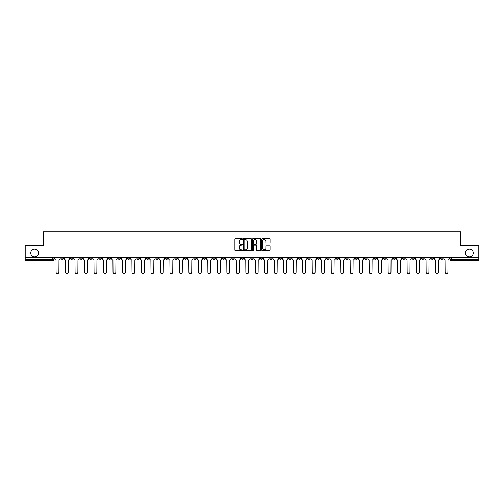 <?xml version="1.0" encoding="UTF-8"?>
<svg xmlns="http://www.w3.org/2000/svg" width="504" height="504" viewBox="0 0 504 504"><rect width="100%" height="100%" fill="white"/><g stroke="black" fill="none" stroke-linecap="round" stroke-linejoin="round"><path stroke-width="0.76" d="M242.267 239.117A0.416 0.416 0 0 0 241.851 238.701L235.507 238.701A0.598 0.598 0 0 0 234.908 239.299L234.908 250.047A0.598 0.598 0 0 0 235.507 250.639L241.851 250.639A0.416 0.416 0 0 0 242.267 250.223A0.416 0.416 0 0 0 241.851 249.808L241.032 249.808A1.909 1.909 0 0 1 239.123 247.892L239.123 246.998A1.909 1.909 0 0 1 241.032 245.089L241.851 245.089A0.416 0.416 0 0 0 242.267 244.673A0.416 0.416 0 0 0 241.851 244.251L241.032 244.251A1.909 1.909 0 0 1 239.123 242.342L239.123 241.447A1.909 1.909 0 0 1 241.032 239.539L241.851 239.539A0.416 0.416 0 0 0 242.267 239.117M465.482 253.002A3.893 3.893 0 0 0 469.375 256.895A3.893 3.893 0 0 0 473.262 253.002A3.893 3.893 0 0 0 469.375 249.108A3.893 3.893 0 0 0 465.482 253.002M30.738 253.002A3.893 3.893 0 0 0 34.625 256.895A3.893 3.893 0 0 0 38.518 253.002A3.893 3.893 0 0 0 34.625 249.108A3.893 3.893 0 0 0 30.738 253.002M374.126 257.506L374.126 258.174L376.564 258.174A1.216 1.216 0 0 1 375.341 259.39A1.216 1.216 0 0 1 374.126 258.174L374.126 257.506M317.199 257.506L317.199 258.174L319.631 258.174A1.216 1.216 0 0 1 318.415 259.39A1.216 1.216 0 0 1 317.199 258.174L317.199 257.506M307.711 257.506L307.711 258.174L310.143 258.174A1.216 1.216 0 0 1 308.927 259.39A1.216 1.216 0 0 1 307.711 258.174L307.711 257.506M250.784 257.506L250.784 258.174L253.216 258.174A1.216 1.216 0 0 1 252 259.39A1.216 1.216 0 0 1 250.784 258.174L250.784 257.506M241.296 257.506L241.296 258.174L243.728 258.174A1.216 1.216 0 0 1 242.512 259.39A1.216 1.216 0 0 1 241.296 258.174L241.296 257.506M231.808 257.506L231.808 258.174L234.24 258.174A1.216 1.216 0 0 1 233.024 259.39A1.216 1.216 0 0 1 231.808 258.174L231.808 257.506M212.833 257.506L212.833 258.174L215.265 258.174A1.216 1.216 0 0 1 214.049 259.39A1.216 1.216 0 0 1 212.833 258.174L212.833 257.506M193.857 258.174L193.857 257.506L193.857 258.174A1.216 1.216 0 0 0 195.073 259.39A1.216 1.216 0 0 1 193.857 258.174L196.289 258.174A1.216 1.216 0 0 1 195.073 259.39A1.216 1.216 0 0 0 196.289 258.174L196.289 257.506L196.289 258.174M184.369 258.174L184.369 257.506L184.369 258.174A1.216 1.216 0 0 0 185.585 259.39A1.216 1.216 0 0 1 184.369 258.174L186.801 258.174A1.216 1.216 0 0 1 185.585 259.39M174.882 258.174L174.882 257.506L174.882 258.174A1.216 1.216 0 0 0 176.098 259.39A1.216 1.216 0 0 1 174.882 258.174L177.314 258.174A1.216 1.216 0 0 1 176.098 259.39A1.216 1.216 0 0 0 177.314 258.174L177.314 257.506L177.314 258.174M165.394 257.506L165.394 258.174L167.826 258.174A1.216 1.216 0 0 1 166.61 259.39A1.216 1.216 0 0 1 165.394 258.174L165.394 257.506M155.906 257.506L155.906 258.174L158.338 258.174A1.216 1.216 0 0 1 157.122 259.39A1.216 1.216 0 0 1 155.906 258.174L155.906 257.506M146.418 257.506L146.418 258.174L148.85 258.174A1.216 1.216 0 0 1 147.634 259.39A1.216 1.216 0 0 1 146.418 258.174L146.418 257.506M136.93 258.174L136.93 257.506L136.93 258.174A1.216 1.216 0 0 0 138.146 259.39A1.216 1.216 0 0 1 136.93 258.174L139.362 258.174A1.216 1.216 0 0 1 138.146 259.39M117.949 258.174L117.949 257.506L117.949 258.174A1.216 1.216 0 0 0 119.171 259.39A1.216 1.216 0 0 1 117.949 258.174L120.387 258.174A1.216 1.216 0 0 1 119.171 259.39A1.216 1.216 0 0 0 120.387 258.174L120.387 257.506L120.387 258.174M108.461 258.174L108.461 257.506L108.461 258.174A1.216 1.216 0 0 0 109.677 259.39A1.216 1.216 0 0 1 108.461 258.174L110.899 258.174A1.216 1.216 0 0 1 109.677 259.39A1.216 1.216 0 0 0 110.899 258.174L110.899 257.506L110.899 258.174M98.973 258.174L98.973 257.506L98.973 258.174A1.216 1.216 0 0 0 100.189 259.39A1.216 1.216 0 0 1 98.973 258.174L101.411 258.174A1.216 1.216 0 0 1 100.189 259.39A1.216 1.216 0 0 0 101.411 258.174L101.411 257.506L101.411 258.174M89.485 258.174L89.485 257.506L89.485 258.174A1.216 1.216 0 0 0 90.701 259.39A1.216 1.216 0 0 1 89.485 258.174L91.923 258.174A1.216 1.216 0 0 1 90.701 259.39M79.997 258.174L79.997 257.506L79.997 258.174A1.216 1.216 0 0 0 81.213 259.39A1.216 1.216 0 0 1 79.997 258.174L82.429 258.174A1.216 1.216 0 0 1 81.213 259.39A1.216 1.216 0 0 0 82.429 258.174L82.429 257.506L82.429 258.174M70.51 258.174L70.51 257.506L70.51 258.174A1.216 1.216 0 0 0 71.725 259.39A1.216 1.216 0 0 1 70.51 258.174L72.941 258.174A1.216 1.216 0 0 1 71.725 259.39A1.216 1.216 0 0 0 72.941 258.174L72.941 257.506L72.941 258.174M269.445 242.909A0.598 0.598 0 0 0 270.043 242.311L270.043 239.299A0.598 0.598 0 0 0 269.445 238.701L262.401 238.701A0.598 0.598 0 0 0 261.803 239.299L261.803 250.047A0.598 0.598 0 0 0 262.401 250.639L269.445 250.639A0.598 0.598 0 0 0 270.043 250.047L270.043 246.399A0.598 0.598 0 0 0 269.445 245.807L266.433 245.807A0.598 0.598 0 0 0 265.835 246.399L265.835 248.207A1.594 1.594 0 0 1 264.241 249.808A1.594 1.594 0 0 1 262.641 248.207L262.641 241.132A1.594 1.594 0 0 1 264.241 239.539A1.594 1.594 0 0 1 265.835 241.132L265.835 242.311A0.598 0.598 0 0 0 266.433 242.909L269.445 242.909M25.2 257.506L25.2 245.404L43.325 245.404L43.325 231.84L460.675 231.84L460.675 245.404L478.8 245.404L478.8 257.506L25.2 257.506L25.2 259.39L53.966 259.39L53.966 257.506M251.477 239.299A0.598 0.598 0 0 0 250.879 238.701L243.835 238.701A0.598 0.598 0 0 0 243.237 239.299L243.237 250.047A0.598 0.598 0 0 0 243.835 250.639L250.879 250.639A0.598 0.598 0 0 0 251.477 250.047L251.477 239.299M253.121 238.701L260.165 238.701A0.598 0.598 0 0 1 260.763 239.299L260.763 250.047A0.598 0.598 0 0 1 260.165 250.639L257.147 250.639A0.598 0.598 0 0 1 256.555 250.047L256.555 245.687A0.598 0.598 0 0 0 255.956 245.089L253.953 245.089A0.598 0.598 0 0 0 253.361 245.687L253.361 250.223A0.416 0.416 0 0 1 252.939 250.639A0.416 0.416 0 0 1 252.523 250.223L252.523 239.299A0.598 0.598 0 0 1 253.121 238.701M450.034 257.506L450.034 259.39L478.8 259.39L478.8 260.606L451.25 260.606A1.216 1.216 0 0 1 450.034 259.39A1.216 1.216 0 0 0 451.25 260.606L451.25 257.506M478.8 257.506L478.8 259.39M53.966 259.39A1.216 1.216 0 0 1 52.75 260.606L25.2 260.606L25.2 259.39M442.978 257.506L442.978 258.174A1.216 1.216 0 0 1 441.762 259.39A1.216 1.216 0 0 1 440.546 258.174L442.978 258.174M440.546 257.506L440.546 258.174M433.49 257.506L433.49 258.174A1.216 1.216 0 0 1 432.274 259.39A1.216 1.216 0 0 1 431.059 258.174L433.49 258.174M431.059 257.506L431.059 258.174M424.003 258.174L424.003 257.506L424.003 258.174A1.216 1.216 0 0 1 422.787 259.39A1.216 1.216 0 0 1 421.571 258.174L424.003 258.174A1.216 1.216 0 0 1 422.787 259.39M421.571 257.506L421.571 258.174M414.515 257.506L414.515 258.174A1.216 1.216 0 0 1 413.299 259.39A1.216 1.216 0 0 1 412.077 258.174A1.216 1.216 0 0 0 413.299 259.39M412.077 257.506L412.077 258.174L414.515 258.174M405.027 257.506L405.027 258.174A1.216 1.216 0 0 1 403.811 259.39A1.216 1.216 0 0 1 402.589 258.174L405.027 258.174A1.216 1.216 0 0 1 403.811 259.39M402.589 257.506L402.589 258.174M395.539 257.506L395.539 258.174A1.216 1.216 0 0 1 394.323 259.39A1.216 1.216 0 0 1 393.101 258.174A1.216 1.216 0 0 0 394.323 259.39M393.101 257.506L393.101 258.174L395.539 258.174M386.051 257.506L386.051 258.174A1.216 1.216 0 0 1 384.829 259.39A1.216 1.216 0 0 1 383.613 258.174L386.051 258.174M383.613 257.506L383.613 258.174M376.564 257.506L376.564 258.174A1.216 1.216 0 0 1 375.341 259.39M367.07 257.506L367.07 258.174A1.216 1.216 0 0 1 365.854 259.39A1.216 1.216 0 0 1 364.638 258.174L367.07 258.174M364.638 257.506L364.638 258.174M357.582 257.506L357.582 258.174A1.216 1.216 0 0 1 356.366 259.39A1.216 1.216 0 0 1 355.15 258.174L357.582 258.174M355.15 257.506L355.15 258.174M348.094 257.506L348.094 258.174A1.216 1.216 0 0 1 346.878 259.39A1.216 1.216 0 0 1 345.662 258.174A1.216 1.216 0 0 0 346.878 259.39M345.662 257.506L345.662 258.174L348.094 258.174M338.606 257.506L338.606 258.174A1.216 1.216 0 0 1 337.39 259.39A1.216 1.216 0 0 1 336.174 258.174L338.606 258.174M336.174 257.506L336.174 258.174M329.118 257.506L329.118 258.174A1.216 1.216 0 0 1 327.902 259.39A1.216 1.216 0 0 1 326.686 258.174L329.118 258.174M326.686 257.506L326.686 258.174M319.631 257.506L319.631 258.174M310.143 257.506L310.143 258.174L310.143 257.506M300.655 257.506L300.655 258.174A1.216 1.216 0 0 1 299.439 259.39A1.216 1.216 0 0 1 298.223 258.174L300.655 258.174M298.223 257.506L298.223 258.174M291.167 257.506L291.167 258.174A1.216 1.216 0 0 1 289.951 259.39A1.216 1.216 0 0 1 288.735 258.174L291.167 258.174M288.735 257.506L288.735 258.174M281.679 257.506L281.679 258.174A1.216 1.216 0 0 1 280.463 259.39A1.216 1.216 0 0 1 279.248 258.174L281.679 258.174M279.248 257.506L279.248 258.174M272.192 257.506L272.192 258.174A1.216 1.216 0 0 1 270.976 259.39A1.216 1.216 0 0 1 269.76 258.174L272.192 258.174M269.76 257.506L269.76 258.174M262.704 257.506L262.704 258.174A1.216 1.216 0 0 1 261.488 259.39A1.216 1.216 0 0 1 260.272 258.174L262.704 258.174M260.272 257.506L260.272 258.174M253.216 257.506L253.216 258.174A1.216 1.216 0 0 1 252 259.39M243.728 257.506L243.728 258.174M234.24 258.174L234.24 257.506L234.24 258.174A1.216 1.216 0 0 1 233.024 259.39M224.752 257.506L224.752 258.174A1.216 1.216 0 0 1 223.537 259.39A1.216 1.216 0 0 1 222.321 258.174A1.216 1.216 0 0 0 223.537 259.39A1.216 1.216 0 0 0 224.752 258.174L222.321 258.174L222.321 257.506M215.265 258.174L215.265 257.506L215.265 258.174A1.216 1.216 0 0 1 214.049 259.39M205.777 257.506L205.777 258.174A1.216 1.216 0 0 1 204.561 259.39A1.216 1.216 0 0 1 203.345 258.174A1.216 1.216 0 0 0 204.561 259.39M203.345 257.506L203.345 258.174L205.777 258.174M186.801 257.506L186.801 258.174L186.801 257.506M167.826 258.174L167.826 257.506L167.826 258.174A1.216 1.216 0 0 1 166.61 259.39M158.338 258.174L158.338 257.506L158.338 258.174A1.216 1.216 0 0 1 157.122 259.39M148.85 258.174L148.85 257.506L148.85 258.174A1.216 1.216 0 0 1 147.634 259.39M139.362 257.506L139.362 258.174L139.362 257.506M129.875 258.174L129.875 257.506L129.875 258.174A1.216 1.216 0 0 1 128.659 259.39A1.216 1.216 0 0 1 127.436 258.174L129.875 258.174A1.216 1.216 0 0 1 128.659 259.39M127.436 257.506L127.436 258.174M91.923 257.506L91.923 258.174L91.923 257.506M63.454 257.506L63.454 258.174A1.216 1.216 0 0 1 62.238 259.39A1.216 1.216 0 0 1 61.022 258.174A1.216 1.216 0 0 0 62.238 259.39A1.216 1.216 0 0 0 63.454 258.174L63.454 257.506M61.022 257.506L61.022 258.174L63.454 258.174M244.49 239.539A0.416 0.416 0 0 0 244.075 239.954L244.075 249.386A0.416 0.416 0 0 0 244.49 249.808L245.36 249.808A1.909 1.909 0 0 0 247.269 247.892L247.269 241.447A1.909 1.909 0 0 0 245.36 239.539L244.49 239.539M256.555 241.164A1.594 1.594 0 0 0 254.955 239.564A1.594 1.594 0 0 0 253.361 241.164L253.361 243.659A0.598 0.598 0 0 0 253.953 244.251L255.956 244.251A0.598 0.598 0 0 0 256.555 243.659L256.555 241.164M54.791 257.506L54.791 258.779A1.216 1.216 139.8 0 0 56.007 260.001L56.095 272.16A1.399 1.399 139.8 0 0 57.494 273.559A1.399 1.399 139.8 0 0 58.892 272.16L58.987 260.001A1.216 1.216 139.8 0 0 60.203 258.779L60.203 257.506M64.279 257.506L64.279 258.779A1.216 1.216 139.8 0 0 65.495 260.001L65.583 272.16A1.399 1.399 139.8 0 0 66.982 273.559A1.399 1.399 139.8 0 0 68.38 272.16L68.475 260.001A1.216 1.216 139.8 0 0 69.691 258.779L69.691 257.506M73.767 257.506L73.767 258.779A1.216 1.216 139.8 0 0 74.983 260.001L75.071 272.16A1.399 1.399 139.8 0 0 76.469 273.559A1.399 1.399 139.8 0 0 77.868 272.16L77.963 260.001A1.216 1.216 139.8 0 0 79.178 258.779L79.178 257.506M83.255 257.506L83.255 258.779A1.216 1.216 139.8 0 0 84.47 260.001L84.559 272.16A1.399 1.399 139.8 0 0 85.957 273.559A1.399 1.399 139.8 0 0 87.356 272.16L87.45 260.001A1.216 1.216 139.8 0 0 88.666 258.779L88.666 257.506M92.742 257.506L92.742 258.779A1.216 1.216 139.8 0 0 93.958 260.001L94.046 272.16A1.399 1.399 139.8 0 0 95.445 273.559A1.399 1.399 139.8 0 0 96.844 272.16L96.938 260.001A1.216 1.216 139.8 0 0 98.154 258.779L98.154 257.506M102.23 257.506L102.23 258.779A1.216 1.216 139.8 0 0 103.446 260.001L103.534 272.16A1.399 1.399 139.8 0 0 104.933 273.559A1.399 1.399 139.8 0 0 106.338 272.16L106.426 260.001A1.216 1.216 139.8 0 0 107.642 258.779L107.642 257.506M111.718 257.506L111.718 258.779A1.216 1.216 139.8 0 0 112.934 260.001L113.022 272.16A1.399 1.399 139.8 0 0 114.427 273.559A1.399 1.399 139.8 0 0 115.825 272.16L115.914 260.001A1.216 1.216 139.8 0 0 117.13 258.779L117.13 257.506M121.206 257.506L121.206 258.779A1.216 1.216 139.8 0 0 122.422 260.001L122.516 272.16A1.399 1.399 139.8 0 0 123.915 273.559A1.399 1.399 139.8 0 0 125.313 272.16L125.402 260.001A1.216 1.216 139.8 0 0 126.617 258.779L126.617 257.506M130.694 257.506L130.694 258.779A1.216 1.216 139.8 0 0 131.909 260.001L132.004 272.16A1.399 1.399 139.8 0 0 133.403 273.559A1.399 1.399 139.8 0 0 134.801 272.16L134.889 260.001A1.216 1.216 139.8 0 0 136.105 258.779L136.105 257.506M140.181 257.506L140.181 258.779A1.216 1.216 139.8 0 0 141.397 260.001L141.492 272.16A1.399 1.399 139.8 0 0 142.89 273.559A1.399 1.399 139.8 0 0 144.289 272.16L144.377 260.001A1.216 1.216 139.8 0 0 145.593 258.779L145.593 257.506M149.669 257.506L149.669 258.779A1.216 1.216 139.8 0 0 150.885 260.001L150.98 272.16A1.399 1.399 139.8 0 0 152.378 273.559A1.399 1.399 139.8 0 0 153.777 272.16L153.865 260.001A1.216 1.216 139.8 0 0 155.081 258.779L155.081 257.506M159.157 257.506L159.157 258.779A1.216 1.216 139.8 0 0 160.373 260.001L160.467 272.16A1.399 1.399 139.8 0 0 161.866 273.559A1.399 1.399 139.8 0 0 163.264 272.16L163.353 260.001A1.216 1.216 139.8 0 0 164.569 258.779L164.569 257.506M168.645 257.506L168.645 258.779A1.216 1.216 139.8 0 0 169.861 260.001L169.955 272.16A1.399 1.399 139.8 0 0 171.354 273.559A1.399 1.399 139.8 0 0 172.752 272.16L172.841 260.001A1.216 1.216 139.8 0 0 174.056 258.779L174.056 257.506M178.132 257.506L178.132 258.779A1.216 1.216 139.8 0 0 179.348 260.001L179.443 272.16A1.399 1.399 139.8 0 0 180.841 273.559A1.399 1.399 139.8 0 0 182.24 272.16L182.328 260.001A1.216 1.216 139.8 0 0 183.544 258.779L183.544 257.506M187.62 257.506L187.62 258.779A1.216 1.216 139.8 0 0 188.836 260.001L188.931 272.16A1.399 1.399 139.8 0 0 190.329 273.559A1.399 1.399 139.8 0 0 191.728 272.16L191.816 260.001A1.216 1.216 139.8 0 0 193.032 258.779L193.032 257.506M197.108 257.506L197.108 258.779A1.216 1.216 139.8 0 0 198.324 260.001L198.418 272.16A1.399 1.399 139.8 0 0 199.817 273.559A1.399 1.399 139.8 0 0 201.216 272.16L201.304 260.001A1.216 1.216 139.8 0 0 202.52 258.779L202.52 257.506M206.596 257.506L206.596 258.779A1.216 1.216 139.8 0 0 207.812 260.001L207.906 272.16A1.399 1.399 139.8 0 0 209.305 273.559A1.399 1.399 139.8 0 0 210.703 272.16L210.792 260.001A1.216 1.216 139.8 0 0 212.008 258.779L212.008 257.506M216.084 257.506L216.084 258.779A1.216 1.216 139.8 0 0 217.3 260.001L217.394 272.16A1.399 1.399 139.8 0 0 218.793 273.559A1.399 1.399 139.8 0 0 220.191 272.16L220.279 260.001A1.216 1.216 139.8 0 0 221.495 258.779L221.495 257.506M225.572 257.506L225.572 258.779A1.216 1.216 139.8 0 0 226.787 260.001L226.882 272.16A1.399 1.399 139.8 0 0 228.281 273.559A1.399 1.399 139.8 0 0 229.679 272.16L229.767 260.001A1.216 1.216 139.8 0 0 230.989 258.779L230.989 257.506M235.059 257.506L235.059 258.779A1.216 1.216 139.8 0 0 236.275 260.001L236.37 272.16A1.399 1.399 139.8 0 0 237.768 273.559A1.399 1.399 139.8 0 0 239.167 272.16L239.255 260.001A1.216 1.216 139.8 0 0 240.477 258.779L240.477 257.506M244.547 257.506L244.547 258.779A1.216 1.216 139.8 0 0 245.763 260.001L245.858 272.16A1.399 1.399 139.8 0 0 247.256 273.559A1.399 1.399 139.8 0 0 248.655 272.16L248.749 260.001A1.216 1.216 139.8 0 0 249.965 258.779L249.965 257.506M254.035 257.506L254.035 258.779A1.216 1.216 139.8 0 0 255.251 260.001L255.345 272.16A1.399 1.399 139.8 0 0 256.744 273.559A1.399 1.399 139.8 0 0 258.142 272.16L258.237 260.001A1.216 1.216 139.8 0 0 259.453 258.779L259.453 257.506M263.523 257.506L263.523 258.779A1.216 1.216 139.8 0 0 264.745 260.001L264.833 272.16A1.399 1.399 139.8 0 0 266.232 273.559A1.399 1.399 139.8 0 0 267.63 272.16L267.725 260.001A1.216 1.216 139.8 0 0 268.941 258.779L268.941 257.506M273.011 257.506L273.011 258.779A1.216 1.216 139.8 0 0 274.233 260.001L274.321 272.16A1.399 1.399 139.8 0 0 275.719 273.559A1.399 1.399 139.8 0 0 277.118 272.16L277.213 260.001A1.216 1.216 139.8 0 0 278.428 258.779L278.428 257.506M282.505 257.506L282.505 258.779A1.216 1.216 139.8 0 0 283.721 260.001L283.809 272.16A1.399 1.399 139.8 0 0 285.207 273.559A1.399 1.399 139.8 0 0 286.606 272.16L286.7 260.001A1.216 1.216 139.8 0 0 287.916 258.779L287.916 257.506M291.992 257.506L291.992 258.779A1.216 1.216 139.8 0 0 293.208 260.001L293.297 272.16A1.399 1.399 139.8 0 0 294.695 273.559A1.399 1.399 139.8 0 0 296.094 272.16L296.188 260.001A1.216 1.216 139.8 0 0 297.404 258.779L297.404 257.506M301.48 257.506L301.48 258.779A1.216 1.216 139.8 0 0 302.696 260.001L302.784 272.16A1.399 1.399 139.8 0 0 304.183 273.559A1.399 1.399 139.8 0 0 305.582 272.16L305.676 260.001A1.216 1.216 139.8 0 0 306.892 258.779L306.892 257.506M310.968 257.506L310.968 258.779A1.216 1.216 139.8 0 0 312.184 260.001L312.272 272.16A1.399 1.399 139.8 0 0 313.671 273.559A1.399 1.399 139.8 0 0 315.069 272.16L315.164 260.001A1.216 1.216 139.8 0 0 316.38 258.779L316.38 257.506M320.456 257.506L320.456 258.779A1.216 1.216 139.8 0 0 321.672 260.001L321.76 272.16A1.399 1.399 139.8 0 0 323.159 273.559A1.399 1.399 139.8 0 0 324.557 272.16L324.652 260.001A1.216 1.216 139.8 0 0 325.868 258.779L325.868 257.506M329.944 257.506L329.944 258.779A1.216 1.216 139.8 0 0 331.159 260.001L331.248 272.16A1.399 1.399 139.8 0 0 332.646 273.559A1.399 1.399 139.8 0 0 334.045 272.16L334.139 260.001A1.216 1.216 139.8 0 0 335.355 258.779L335.355 257.506M339.431 257.506L339.431 258.779A1.216 1.216 139.8 0 0 340.647 260.001L340.736 272.16A1.399 1.399 139.8 0 0 342.134 273.559A1.399 1.399 139.8 0 0 343.533 272.16L343.627 260.001A1.216 1.216 139.8 0 0 344.843 258.779L344.843 257.506M348.919 257.506L348.919 258.779A1.216 1.216 139.8 0 0 350.135 260.001L350.223 272.16A1.399 1.399 139.8 0 0 351.622 273.559A1.399 1.399 139.8 0 0 353.021 272.16L353.115 260.001A1.216 1.216 139.8 0 0 354.331 258.779L354.331 257.506M358.407 257.506L358.407 258.779A1.216 1.216 139.8 0 0 359.623 260.001L359.711 272.16A1.399 1.399 139.8 0 0 361.11 273.559A1.399 1.399 139.8 0 0 362.508 272.16L362.603 260.001A1.216 1.216 139.8 0 0 363.819 258.779L363.819 257.506M367.895 257.506L367.895 258.779A1.216 1.216 139.8 0 0 369.111 260.001L369.199 272.16A1.399 1.399 139.8 0 0 370.598 273.559A1.399 1.399 139.8 0 0 371.996 272.16L372.091 260.001A1.216 1.216 139.8 0 0 373.306 258.779L373.306 257.506M377.383 257.506L377.383 258.779A1.216 1.216 139.8 0 0 378.599 260.001L378.687 272.16A1.399 1.399 139.8 0 0 380.085 273.559A1.399 1.399 139.8 0 0 381.484 272.16L381.578 260.001A1.216 1.216 139.8 0 0 382.794 258.779L382.794 257.506M386.87 257.506L386.87 258.779A1.216 1.216 139.8 0 0 388.086 260.001L388.174 272.16A1.399 1.399 139.8 0 0 389.573 273.559A1.399 1.399 139.8 0 0 390.978 272.16L391.066 260.001A1.216 1.216 139.8 0 0 392.282 258.779L392.282 257.506M396.358 257.506L396.358 258.779A1.216 1.216 139.8 0 0 397.574 260.001L397.662 272.16A1.399 1.399 139.8 0 0 399.067 273.559A1.399 1.399 139.8 0 0 400.466 272.16L400.554 260.001A1.216 1.216 139.8 0 0 401.77 258.779L401.77 257.506M405.846 257.506L405.846 258.779A1.216 1.216 139.8 0 0 407.062 260.001L407.156 272.16A1.399 1.399 139.8 0 0 408.555 273.559A1.399 1.399 139.8 0 0 409.954 272.16L410.042 260.001A1.216 1.216 139.8 0 0 411.258 258.779L411.258 257.506M415.334 257.506L415.334 258.779A1.216 1.216 139.8 0 0 416.55 260.001L416.644 272.16A1.399 1.399 139.8 0 0 418.043 273.559A1.399 1.399 139.8 0 0 419.441 272.16L419.53 260.001A1.216 1.216 139.8 0 0 420.745 258.779L420.745 257.506M424.822 257.506L424.822 258.779A1.216 1.216 139.8 0 0 426.038 260.001L426.132 272.16A1.399 1.399 139.8 0 0 427.531 273.559A1.399 1.399 139.8 0 0 428.929 272.16L429.017 260.001A1.216 1.216 139.8 0 0 430.233 258.779L430.233 257.506M434.309 257.506L434.309 258.779A1.216 1.216 139.8 0 0 435.525 260.001L435.62 272.16A1.399 1.399 139.8 0 0 437.018 273.559A1.399 1.399 139.8 0 0 438.417 272.16L438.505 260.001A1.216 1.216 139.8 0 0 439.721 258.779L439.721 257.506M443.797 257.506L443.797 258.779A1.216 1.216 139.8 0 0 445.013 260.001L445.108 272.16A1.399 1.399 139.8 0 0 446.506 273.559A1.399 1.399 139.8 0 0 447.905 272.16L447.993 260.001A1.216 1.216 139.8 0 0 449.209 258.779L449.209 257.506M52.75 257.506L52.75 260.606"/></g></svg>
